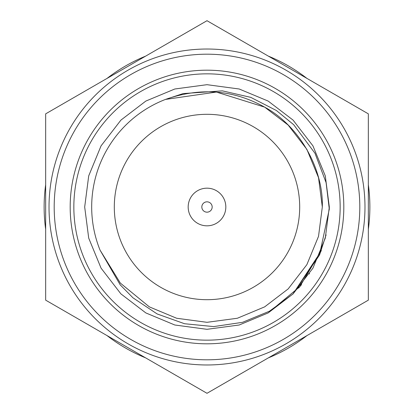 <?xml version="1.0" encoding="UTF-8"?>
<svg xmlns="http://www.w3.org/2000/svg" width="414" height="414" viewBox="0 0 414 414"><rect width="100%" height="100%" fill="white"/><g stroke="black" fill="none" stroke-linecap="round" stroke-linejoin="round"><path stroke-width="0.62" d="M45.659 184.722A162.873 162.873 0 0 0 45.659 229.278M368.341 229.278A162.873 162.873 0 0 0 368.341 184.722M107.035 335.583A162.873 162.873 0 0 0 145.624 357.867M268.375 357.867A162.873 162.873 0 0 0 306.965 335.583M306.965 78.417A162.873 162.873 0 0 0 268.375 56.133M145.624 56.133A162.873 162.873 0 0 0 107.035 78.417M114.305 207A92.695 92.695 0 0 0 207 299.695A92.695 92.695 0 0 0 299.695 207A92.695 92.695 0 0 0 207 114.305A92.695 92.695 0 0 0 114.305 207M188.52 203.419A18.821 18.821 0 0 1 210.581 188.52A18.821 18.821 0 0 1 225.48 210.581A18.821 18.821 0 0 1 203.419 225.48A18.821 18.821 0 0 1 188.52 203.419M201.923 206.017A5.17 5.17 0 0 1 207.983 201.923A5.17 5.17 0 0 1 212.077 207.983A5.17 5.17 0 0 1 206.017 212.077A5.17 5.17 0 0 1 201.923 206.017M45.659 113.85L207 20.7L368.341 113.85L368.341 300.15L207 393.3L45.659 300.15L45.659 113.85M340.158 207A133.158 133.158 0 0 0 207 73.842A133.158 133.158 0 0 0 73.842 207A133.158 133.158 0 0 0 207 340.158A133.158 133.158 0 0 0 340.158 207M343.817 207A136.817 136.817 0 0 0 207 70.183A136.817 136.817 0 0 0 70.183 207A136.817 136.817 0 0 0 207 343.817A136.817 136.817 0 0 0 343.817 207M49.023 207A157.977 157.977 0 0 0 207 364.977A157.977 157.977 0 0 0 364.977 207A157.977 157.977 0 0 0 207 49.023A157.977 157.977 0 0 0 49.023 207A157.977 157.977 0 0 1 207 49.023A157.977 157.977 0 0 1 364.977 207M100.043 250.108L120.345 283.088L149.34 306.867L176.643 318.252L207 322.315L237.357 318.252L264.66 306.867L288.17 288.915L306.867 264.66L318.521 236.337L322.315 207L318.521 236.337L306.867 264.66L288.17 288.915L264.66 306.867L237.357 318.252L207 322.315L176.643 318.252L149.34 306.867L120.345 283.088L100.043 250.108L120.345 283.088L149.34 306.867L176.643 318.252L207 322.315L237.357 318.252L264.66 306.867L288.17 288.915L306.867 264.66L318.521 236.337L322.315 207L318.521 236.337L306.867 264.66L288.17 288.915L264.66 306.867L237.357 318.252L207 322.315L176.643 318.252L149.34 306.867L120.345 283.088L100.043 250.108L120.345 283.088L149.34 306.867L176.643 318.252L207 322.315L237.357 318.252L264.66 306.867L288.17 288.915L306.867 264.66L318.521 236.337L322.315 207L318.521 236.337L306.867 264.66L288.17 288.915L264.66 306.867L237.357 318.252L207 322.315L176.643 318.252L149.34 306.867L120.345 283.088L100.043 250.108A115.315 115.315 0 0 1 165.486 99.417C200.298 87.152 233.356 89.724 264.66 107.133C298.841 125.556 323.453 168.182 322.315 207L318.521 177.663L306.867 149.34L288.17 125.085L264.66 107.133L216.408 92.068L165.486 99.417L216.408 92.068L264.66 107.133L288.17 125.085L306.867 149.34L318.521 177.663L322.315 207L318.521 177.663L306.867 149.34L288.17 125.085L264.66 107.133L216.408 92.068L165.486 99.417L216.408 92.068L264.66 107.133L288.17 125.085L306.867 149.34L318.521 177.663L322.315 207L318.521 177.663L306.867 149.34L288.17 125.085L264.66 107.133L216.408 92.068L165.486 99.417L216.408 92.068L264.66 107.133L288.17 125.085L306.867 149.34L318.521 177.663L322.315 207L318.521 177.663L306.867 149.34L288.17 125.085L264.66 107.133L216.408 92.068L165.486 99.417L216.408 92.068L264.66 107.133L288.17 125.085L306.867 149.34L318.521 177.663L322.315 207L318.521 236.337L306.867 264.66L288.17 288.915L264.66 306.867L237.357 318.252L207 322.315L176.643 318.252L149.34 306.867L120.345 283.088L100.043 250.108L120.2 284.848L132.972 297.816L157.144 313.947L184.587 323.738L213.66 326.594L242.5 322.33L269.452 311.209L292.936 294.043L319.442 255.143L329.296 209.106L326.097 182.631L314.992 153.268L293.707 124.723L276.449 110.538L250.755 97.362L222.396 90.863L183.128 93.58L165.486 99.417L216.408 92.068L264.66 107.133L288.17 125.085L306.867 149.34L318.521 177.663L322.315 207L318.521 236.337L306.867 264.66L288.17 288.915L264.66 306.867L237.357 318.252L207 322.315L176.643 318.252L149.34 306.867L120.345 283.088L100.043 250.108L120.345 283.088L149.34 306.867L176.643 318.252L207 322.315L237.357 318.252L264.66 306.867L288.17 288.915L306.867 264.66L318.521 236.337L322.315 207L318.521 236.337L306.867 264.66L288.17 288.915L264.66 306.867M321.373 250.356L299.741 286.747L268.158 312.927L239.194 325L207 329.316L174.806 325L145.842 312.927L120.909 293.883L101.073 268.158L88.71 238.117L84.684 207L88.71 175.883L101.073 145.842L120.909 120.117L145.842 101.073L174.806 89L207 84.684L239.194 89L268.158 101.073L293.091 120.117L312.927 145.842L325.29 175.883L329.316 207L325.29 238.117L312.927 268.158L293.091 293.883L268.158 312.927L239.194 325L207 329.316L174.806 325L145.842 312.927L120.909 293.883L101.073 268.158L88.71 238.117L84.684 207L88.71 175.883L101.073 145.842L120.909 120.117L145.842 101.073L174.806 89L207 84.684L239.194 89L268.158 101.073L293.091 120.117L312.927 145.842L325.29 175.883L329.316 207L325.29 238.117L312.927 268.158L293.091 293.883L268.158 312.927L239.194 325L207 329.316L174.806 325L145.842 312.927L120.909 293.883L101.073 268.158L88.71 238.117L84.684 207L88.71 175.883L101.073 145.842L120.909 120.117L145.842 101.073L174.806 89L207 84.684L239.194 89L268.158 101.073L293.091 120.117L312.927 145.842L325.29 175.883L329.316 207L325.29 238.117L312.927 268.158L293.091 293.883L268.158 312.927L239.194 325L207 329.316L174.806 325L145.842 312.927L120.909 293.883L101.073 268.158L88.71 238.117L84.684 207L88.71 175.883L101.073 145.842L120.909 120.117L145.842 101.073L174.806 89L207 84.684L239.194 89L268.158 101.073L293.091 120.117L312.927 145.842L325.29 175.883L329.316 207L325.29 238.117L312.927 268.158L293.091 293.883L268.158 312.927L239.194 325L207 329.316L174.806 325L145.842 312.927L120.909 293.883L101.073 268.158L88.71 238.117L84.684 207L88.71 175.883L101.073 145.842L120.909 120.117L145.842 101.073L174.806 89L207 84.684L239.194 89L268.158 101.073L293.091 120.117L312.927 145.842L325.29 175.883L329.316 207L325.29 238.117L312.927 268.158L293.091 293.883L268.158 312.927L239.194 325L207 329.316L174.806 325L145.842 312.927L120.909 293.883L101.073 268.158L88.71 238.117L84.684 207L88.71 175.883L101.073 145.842L120.909 120.117L145.842 101.073L174.806 89L207 84.684L239.194 89L268.158 101.073L293.091 120.117L312.927 145.842L325.29 175.883L329.316 207L325.29 238.117L312.927 268.158L293.091 293.883L268.158 312.927L239.194 325L207 329.316L174.806 325L145.842 312.927L120.909 293.883L101.073 268.158L88.71 238.117L84.684 207L88.71 175.883L101.073 145.842L120.909 120.117L145.842 101.073L174.806 89L207 84.684L239.194 89L268.158 101.073L293.091 120.117L312.927 145.842L325.29 175.883L329.316 207L325.29 238.117L312.927 268.158L293.091 293.883L268.158 312.927L239.194 325L207 329.316L174.806 325L145.842 312.927L120.909 293.883L101.073 268.158L88.71 238.117L84.684 207L88.71 175.883L101.073 145.842L120.909 120.117L145.842 101.073L174.806 89L207 84.684L239.194 89L268.158 101.073L293.091 120.117L312.927 145.842L325.29 175.883L329.316 207L325.29 238.117L312.927 268.158L293.091 293.883L268.158 312.927L239.194 325L207 329.316L174.806 325L145.842 312.927L120.909 293.883L101.073 268.158L88.71 238.117L84.684 207L88.71 175.883L101.073 145.842L120.909 120.117L145.842 101.073L174.806 89L207 84.684L239.194 89L268.158 101.073L293.091 120.117L312.927 145.842L325.29 175.883L329.316 207L329.29 209.453M326.092 234.888L319.608 254.75M309.563 273.644L309.33 274.001M301.521 284.63L298.696 287.973M320.938 251.484L292.936 294.043M54.193 207A152.807 152.807 0 0 0 207 359.807A152.807 152.807 0 0 0 359.807 207A152.807 152.807 0 0 0 207 54.193A152.807 152.807 0 0 0 54.193 207"/></g></svg>
